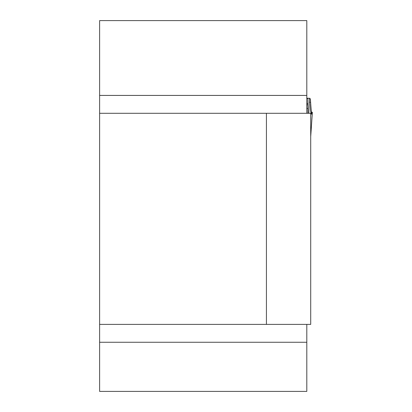 <?xml version="1.0" encoding="UTF-8"?>
<svg xmlns="http://www.w3.org/2000/svg" width="412" height="412" viewBox="0 0 412 412"><rect width="100%" height="100%" fill="white"/><g stroke="black" fill="none" stroke-linecap="round" stroke-linejoin="round"><path stroke-width="0.62" d="M306.801 324.388L306.801 391.4L99.616 391.4L99.616 20.6L306.801 20.6L306.801 113.295M99.616 324.388L310.71 324.388L310.71 113.295L99.616 113.295M266.425 324.388L266.425 113.295M307.918 113.295L307.918 98.216L306.801 98.216M307.918 98.216L309.999 98.386L310.452 99.972L311.395 113.985L312.373 112.296L310.797 111.76L312.373 112.296C311.158 116.673 310.55 113.315 310.555 102.222L310.797 111.76M309.685 98.216L308.779 113.295M309.448 102.222L310.555 102.222L310.694 110.509L311.4 113.985L310.694 110.509L310.555 102.222L309.448 102.222M306.801 342.259L99.616 342.259M99.616 95.424L306.801 95.424M306.801 98.483L307.918 98.483M306.801 103.5L307.918 103.5M306.801 104.808L307.918 104.808M306.801 108.485L307.918 108.485M310.71 136.485L312.373 112.296L310.71 136.609M311.771 113.985L311.39 113.985"/></g></svg>
